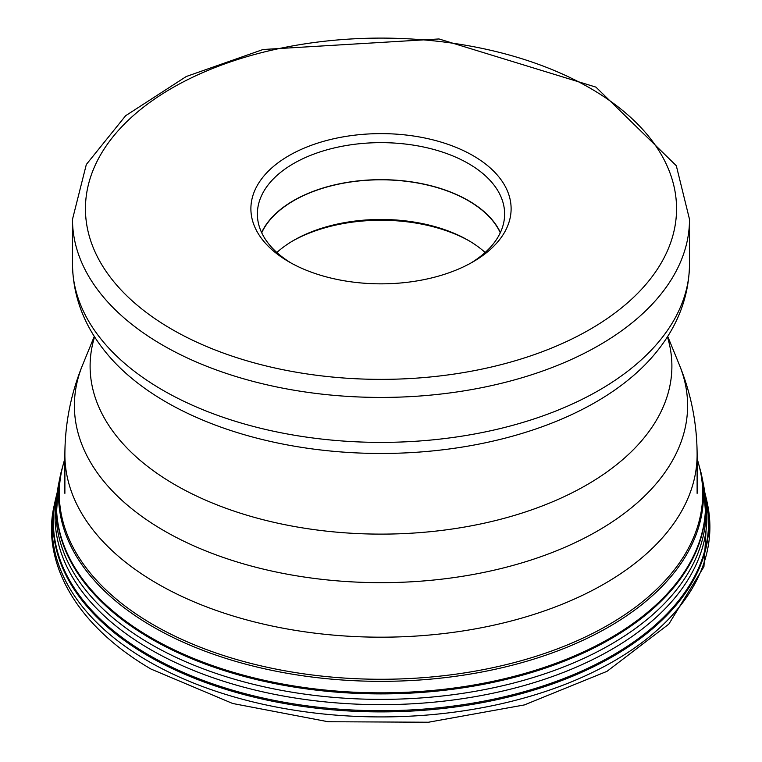 <?xml version="1.0" encoding="UTF-8"?>
<svg xmlns="http://www.w3.org/2000/svg" width="762" height="762" viewBox="0 0 762 762"><rect width="100%" height="100%" fill="white"/><g stroke="black" fill="none" stroke-linecap="round" stroke-linejoin="round"><path stroke-width="1.14" d="M289.227 261.976A130.112 75.114 0 0 0 473.002 261.852A130.112 75.114 0 0 0 472.773 155.486A130.112 75.114 0 0 0 288.893 155.686A130.112 75.114 0 0 0 288.998 261.852A130.112 75.114 0 0 0 289.227 261.976M470.649 263.176A123.625 71.38 0 0 0 504.625 214.027A123.625 71.38 0 0 0 468.211 163.43A123.625 71.38 0 0 0 333.546 148.114A123.625 71.38 0 0 0 257.375 214.027A123.625 71.38 0 0 0 291.351 263.176M261.604 232.534A123.625 71.38 180 0 1 468.211 200.454A123.625 71.38 180 0 1 500.396 232.534M500.282 232.791A123.406 71.247 0 0 0 468.049 200.549A123.406 71.247 0 0 0 348.758 182.28A123.406 71.247 0 0 0 261.718 232.791M276.863 252.489A123.406 71.247 180 0 1 293.741 240.335A123.406 71.247 180 0 1 468.049 240.211A123.406 71.247 180 0 1 468.259 240.335A123.406 71.247 180 0 1 485.137 252.489M469.392 241.002A126.644 73.114 0 0 0 292.608 241.002M705.469 511.569L705.46 511.664A324.583 187.395 0 0 0 705.46 511.664A324.583 187.395 0 0 1 501.063 680.609A324.583 187.395 0 0 1 151.486 639.013A324.583 187.395 180 0 1 56.54 511.673A324.583 187.395 180 0 1 56.54 511.664L56.531 511.569M56.531 501.186A324.983 187.633 0 0 0 151.2 644.423A324.983 187.633 0 0 0 513.769 683A324.983 187.633 0 0 0 705.469 501.186M701.278 473.688L703.297 483.651A324.507 187.357 180 0 1 703.297 483.66A324.507 187.357 180 0 1 522.465 674.103A324.507 187.357 180 0 1 151.543 637.965A324.507 187.357 180 0 1 58.703 483.66A324.507 187.357 180 0 1 58.703 483.651L60.722 473.688A322.44 186.157 0 0 0 153 626.821A322.44 186.157 0 0 0 521.418 662.769A322.44 186.157 0 0 0 701.278 473.688A322.44 186.157 0 0 0 701.269 473.612L697.116 458.4M64.884 458.4L60.731 473.612A322.44 186.157 0 0 0 60.722 473.688M697.116 459.01A321.726 185.747 180 0 1 531.324 657.749A321.726 185.747 180 0 1 153.505 624.869A321.726 185.747 180 0 1 64.884 459.01M148.438 661.302A328.898 189.89 180 0 1 54.426 504.52C41.862 555.308 68.694 620.925 150.99 669.055L232.677 703.488L328.089 721.738L428.415 722.233L524.332 704.936L606.99 671.341L668.855 624.097L703.936 566.699L707.574 504.52A328.898 189.89 180 0 1 524.694 697.84A328.898 189.89 180 0 1 148.438 661.302M57.331 491.909L55.331 500.129A327.974 189.357 0 0 0 55.321 500.167A327.974 189.357 0 0 0 149.085 656.434A327.974 189.357 0 0 0 524.227 692.887A327.974 189.357 0 0 0 706.679 500.167A327.974 189.357 0 0 0 706.669 500.129L704.669 491.909M704.726 492.385A327.65 189.166 0 0 1 529.428 690.201A327.65 189.166 0 0 1 149.323 655.32A327.65 189.166 180 0 1 57.274 492.385M705.212 497.043A325.955 188.185 180 0 1 521.141 686.381A325.955 188.185 180 0 1 150.514 649.548A325.955 188.185 180 0 1 56.788 497.043M703.297 483.66L705.46 511.673A324.583 187.395 0 0 0 705.479 511.397M697.116 493.357L697.116 454.676A316.116 182.509 180 0 1 502.329 623.211A316.116 182.509 180 0 1 158.01 584.044A316.116 182.509 180 0 1 64.884 454.676L64.884 493.357M94.307 336.337L82.591 364.979A306.61 177.022 0 0 0 164.725 531.124A306.61 177.022 -0 0 0 530.628 560.156A306.61 177.022 -0 0 0 679.409 364.979C691.124 393.687 697.03 423.586 697.116 454.676M667.407 336.785A290.893 167.945 180 0 1 515.807 514.998A290.893 167.945 180 0 1 175.803 485.213A290.893 167.945 180 0 1 94.593 336.785M654.577 354.273A303.714 175.346 180 0 1 166.764 402.412A303.714 175.346 0 0 1 107.423 354.273C84.639 327.136 73 297.132 72.495 264.281A308.505 178.118 0 0 0 163.382 390.525A308.505 178.118 0 0 0 499.405 428.749A308.505 178.118 0 0 0 689.505 264.281C689 297.132 677.361 327.136 654.577 354.273M689.505 264.281L689.505 219.313A308.505 178.118 180 0 1 499.405 383.791A308.505 178.118 180 0 1 163.382 345.567A308.505 178.118 180 0 1 72.495 219.313L72.495 264.281M589.474 87.782A295.551 170.631 180 0 1 590.493 329.098A295.551 170.631 180 0 1 172.526 329.689A295.551 170.631 180 0 1 171.507 88.373A295.551 170.631 180 0 1 589.474 87.782M56.54 511.673L58.703 483.66M55.321 500.167L54.426 504.52M707.574 504.52L706.679 500.167M667.693 336.337L679.409 364.979M689.505 219.313L676.323 165.745L595.932 87.125L438.998 38.957L263.071 49.501L186.28 76.505L125.663 115.691L86.325 164.487L72.495 219.313M82.591 364.979C70.876 393.687 64.97 423.586 64.884 454.676"/></g></svg>
